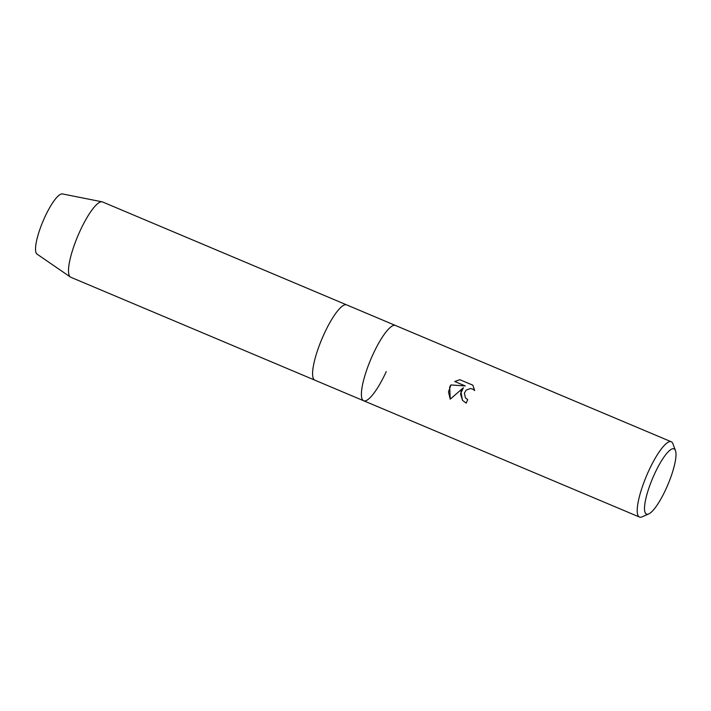 <?xml version="1.0" encoding="UTF-8"?>
<svg xmlns="http://www.w3.org/2000/svg" width="711" height="711" viewBox="0 0 711 711"><rect width="100%" height="100%" fill="white"/><g stroke="black" fill="none" stroke-linecap="round" stroke-linejoin="round"><path stroke-width="1.07" d="M467.687 399.555L465.581 397.991L467.696 399.546A40.865 9.536 112.9 0 0 466.203 403.155L462.479 400.32L460.897 391.69L463.385 387.735L450.241 399.164L449.681 386.962L450.907 384.935L465.261 385.94L454.729 381.496L459.866 379.71L472.859 385.184L474.655 390.535M648.734 513.92L642.077 516.853A40.865 9.536 -67.1 0 1 639.509 517.066A40.865 9.536 -67.1 0 1 648.708 470.886A40.865 9.536 -67.1 0 1 671.255 441.762A40.865 9.536 -67.1 0 1 672.908 443.753L675.45 450.561A35.417 8.265 -67.1 0 1 666.047 488.857A35.417 8.265 -67.1 0 1 648.734 513.92A35.417 8.265 -67.1 0 1 654.484 474.077A35.417 8.265 -67.1 0 1 675.45 450.561M639.509 517.066L314.875 380.181A40.865 9.536 -67.1 0 1 324.083 334.001A40.865 9.536 -67.1 0 1 346.63 304.877L671.255 441.762M474.664 390.535L472.575 389.006L470.362 388.544L466.14 390.126L464.381 393.165L465.456 397.831M472.877 385.211L459.866 379.701L454.773 381.514M462.505 400.346L460.506 393.876L463.376 387.735M465.261 385.94L450.925 384.962L448.481 391.93L450.241 399.155M363.694 400.764L70.789 277.254A40.865 9.536 -67.1 0 1 70.389 277.032L37.025 254.111A32.688 7.634 -67.1 0 1 44.713 217.344A32.688 7.634 -67.1 0 1 62.399 193.934L102.1 201.817A40.865 9.536 -67.1 0 1 102.544 201.951L395.44 325.46A40.865 9.536 -67.1 0 0 372.893 354.585A40.865 9.536 -67.1 0 0 363.694 400.764A40.865 9.536 -67.1 0 0 386.242 371.631M70.389 277.032A40.865 9.536 -67.1 0 1 79.996 231.075A40.865 9.536 -67.1 0 1 102.1 201.817"/></g></svg>

